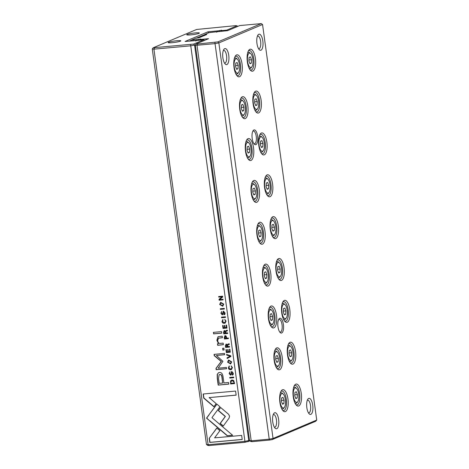 <?xml version="1.0" encoding="UTF-8"?>
<svg xmlns="http://www.w3.org/2000/svg" width="469" height="469" viewBox="0 0 469 469"><rect width="100%" height="100%" fill="white"/><g stroke="black" fill="none" stroke-linecap="round" stroke-linejoin="round"><path stroke-width="0.7" d="M269.347 440.092L215.037 43.623L197.021 45.253L251.202 440.801L269.224 439.172L273.046 438.468L316.727 420.054L262.546 24.505L218.865 42.919L273.046 438.468L272.372 439.535L269.347 440.092L252.14 441.651L250.827 441.487L249.543 440.596L195.362 45.047L197.021 45.253L197.672 44.01L217.903 41.893L261.262 23.614L239.718 25.566L227.524 30.702L216.467 31.798L216.514 32.15M267.09 174.89A11.051 4.192 -95.2 0 1 272.858 187.061A11.051 4.192 -95.2 0 1 267.776 195.972A11.051 4.192 -95.2 0 1 264.405 186.152A11.051 4.192 -95.2 0 1 265.958 175.893A11.051 4.192 -95.2 0 1 267.09 174.89M249.889 49.321A11.051 4.192 -95.2 0 1 255.658 61.486A11.051 4.192 -95.2 0 1 250.575 70.397A11.051 4.192 -95.2 0 1 247.204 60.583A11.051 4.192 -95.2 0 1 248.758 50.318A11.051 4.192 -95.2 0 1 249.889 49.321M284.29 300.465A11.051 4.192 -95.2 0 1 290.059 312.63A11.051 4.192 -95.2 0 1 284.976 321.541A11.051 4.192 -95.2 0 1 281.605 311.727A11.051 4.192 -95.2 0 1 283.159 301.461A11.051 4.192 -95.2 0 1 284.29 300.465M265.237 264.223A11.051 4.192 -95.2 0 1 271.006 276.388A11.051 4.192 -95.2 0 1 265.923 285.299A11.051 4.192 -95.2 0 1 262.552 275.485A11.051 4.192 -95.2 0 1 264.106 265.219A11.051 4.192 -95.2 0 1 265.237 264.223M248.037 138.654A11.051 4.192 -95.2 0 1 253.805 150.819A11.051 4.192 -95.2 0 1 248.722 159.73A11.051 4.192 -95.2 0 1 245.346 149.91A11.051 4.192 -95.2 0 1 246.905 139.651A11.051 4.192 -95.2 0 1 248.037 138.654M276.704 347.939A11.051 4.192 -95.2 0 1 282.473 360.104A11.051 4.192 -95.2 0 1 277.39 369.015A11.051 4.192 -95.2 0 1 274.019 359.195A11.051 4.192 -95.2 0 1 275.573 348.936A11.051 4.192 -95.2 0 1 276.704 347.939M278.557 258.607A11.051 4.192 -95.2 0 1 284.325 270.771A11.051 4.192 -95.2 0 1 279.243 279.682A11.051 4.192 -95.2 0 1 275.872 269.868A11.051 4.192 -95.2 0 1 277.425 259.603A11.051 4.192 -95.2 0 1 278.557 258.607M236.569 54.937A11.051 4.192 -95.2 0 1 242.338 67.102A11.051 4.192 -95.2 0 1 237.255 76.013A11.051 4.192 -95.2 0 1 233.879 66.199A11.051 4.192 -95.2 0 1 235.438 55.934A11.051 4.192 -95.2 0 1 236.569 54.937M242.303 96.796A11.051 4.192 -95.2 0 1 248.072 108.96A11.051 4.192 -95.2 0 1 242.989 117.871A11.051 4.192 -95.2 0 1 239.612 108.058A11.051 4.192 -95.2 0 1 241.172 97.792A11.051 4.192 -95.2 0 1 242.303 96.796M270.971 306.081A11.051 4.192 -95.2 0 1 276.739 318.246A11.051 4.192 -95.2 0 1 271.657 327.157A11.051 4.192 -95.2 0 1 268.286 317.343A11.051 4.192 -95.2 0 1 269.839 307.078A11.051 4.192 -95.2 0 1 270.971 306.081M295.757 384.175A11.051 4.192 -95.2 0 1 301.526 396.346A11.051 4.192 -95.2 0 1 296.443 405.257A11.051 4.192 -95.2 0 1 293.072 395.437A11.051 4.192 -95.2 0 1 294.626 385.178A11.051 4.192 -95.2 0 1 295.757 384.175M259.504 222.365A11.051 4.192 -95.2 0 1 265.272 234.529A11.051 4.192 -95.2 0 1 260.189 243.44A11.051 4.192 -95.2 0 1 256.813 233.626A11.051 4.192 -95.2 0 1 258.372 223.361A11.051 4.192 -95.2 0 1 259.504 222.365M261.356 133.038A11.051 4.192 -95.2 0 1 267.125 145.202A11.051 4.192 -95.2 0 1 262.042 154.113A11.051 4.192 -95.2 0 1 258.671 144.294A11.051 4.192 -95.2 0 1 260.225 134.034A11.051 4.192 -95.2 0 1 261.356 133.038M272.823 216.748A11.051 4.192 -95.2 0 1 278.592 228.913A11.051 4.192 -95.2 0 1 273.509 237.83A11.051 4.192 -95.2 0 1 270.138 228.01A11.051 4.192 -95.2 0 1 271.692 217.751A11.051 4.192 -95.2 0 1 272.823 216.748M253.77 180.506A11.051 4.192 -95.2 0 1 259.539 192.677A11.051 4.192 -95.2 0 1 254.456 201.588A11.051 4.192 -95.2 0 1 251.079 191.768A11.051 4.192 -95.2 0 1 252.639 181.509A11.051 4.192 -95.2 0 1 253.77 180.506M255.623 91.179A11.051 4.192 -95.2 0 1 261.391 103.344A11.051 4.192 -95.2 0 1 256.309 112.255A11.051 4.192 -95.2 0 1 252.938 102.441A11.051 4.192 -95.2 0 1 254.491 92.176A11.051 4.192 -95.2 0 1 255.623 91.179M282.438 389.792A11.051 4.192 -95.2 0 1 288.206 401.962A11.051 4.192 -95.2 0 1 283.124 410.873A11.051 4.192 -95.2 0 1 279.753 401.054A11.051 4.192 -95.2 0 1 281.306 390.794A11.051 4.192 -95.2 0 1 282.438 389.792M290.024 342.323A11.051 4.192 -95.2 0 1 295.792 354.488A11.051 4.192 -95.2 0 1 290.71 363.399A11.051 4.192 -95.2 0 1 287.339 353.579A11.051 4.192 -95.2 0 1 288.892 343.32A11.051 4.192 -95.2 0 1 290.024 342.323M253.893 129.983A7.44 2.826 -95.2 0 1 257.774 138.173A7.44 2.826 -95.2 0 1 254.356 144.171A7.44 2.826 -95.2 0 1 252.082 137.564A7.44 2.826 -95.2 0 1 253.131 130.658A7.44 2.826 -95.2 0 1 253.893 129.983M279.694 318.34A7.44 2.826 -95.2 0 1 283.575 326.53A7.44 2.826 -95.2 0 1 280.157 332.527A7.44 2.826 -95.2 0 1 277.888 325.92A7.44 2.826 -95.2 0 1 278.932 319.014A7.44 2.826 -95.2 0 1 279.694 318.34M258.8 34.272A8.079 3.066 -95.2 0 1 263.021 43.166A8.079 3.066 -95.2 0 1 259.304 49.679A8.079 3.066 -95.2 0 1 256.842 42.503A8.079 3.066 -95.2 0 1 257.979 35.005A8.079 3.066 -95.2 0 1 258.8 34.272M308.684 398.427A8.079 3.066 -95.2 0 1 312.905 407.321A8.079 3.066 -95.2 0 1 309.188 413.834A8.079 3.066 -95.2 0 1 306.72 406.658A8.079 3.066 -95.2 0 1 307.857 399.16A8.079 3.066 -95.2 0 1 308.684 398.427M224.727 48.641A8.079 3.066 -95.2 0 1 228.942 57.529A8.079 3.066 -95.2 0 1 225.231 64.042A8.079 3.066 -95.2 0 1 222.763 56.866A8.079 3.066 -95.2 0 1 223.901 49.368A8.079 3.066 -95.2 0 1 224.727 48.641M274.611 412.796A8.079 3.066 -95.2 0 1 278.826 421.684A8.079 3.066 -95.2 0 1 275.11 428.197A8.079 3.066 -95.2 0 1 272.647 421.021A8.079 3.066 -95.2 0 1 273.785 413.523A8.079 3.066 -95.2 0 1 274.611 412.796M216.467 31.798L209.039 32.66L205.053 34.343A3.189 0.352 172.2 0 1 206.747 34.466A3.189 0.352 172.2 0 1 206.542 34.589L199.571 37.532A3.189 0.352 172.2 0 1 195.766 38.259L191.78 39.935L198.065 39.554L198.17 40.316M204.226 35.568L205.053 34.343M197.05 39.742L195.942 40.92M198.065 39.554L200.779 39.038L200.023 39.378L200.122 40.105M200.861 40.041L200.462 39.437L208.553 38.704L196.359 43.846L197.672 44.01M200.023 39.378L200.462 39.437M204.965 40.217L204.449 40.264M316.727 420.054L315.731 421.256L272.372 439.535M249.543 440.596L251.202 440.801L252.14 441.651M217.903 41.893L218.865 42.919L215.037 43.623L214.878 42.45M204.713 35.562L204.408 35.028M192.741 40.774L193.093 40.105M190.953 40.938L191.78 39.935M196.359 43.846L195.362 45.047M261.262 23.614L262.546 24.505M274.365 427.206A6.378 2.421 84.8 0 0 274.705 427.241A6.378 2.421 84.8 0 0 276.54 420.67A6.378 2.421 84.8 0 0 273.556 414.537A6.378 2.421 84.8 0 0 273.275 414.614A6.378 2.421 84.8 0 0 273.228 414.631M224.481 63.051A6.378 2.421 84.8 0 0 224.827 63.086A6.378 2.421 84.8 0 0 226.662 56.515A6.378 2.421 84.8 0 0 223.678 50.382A6.378 2.421 84.8 0 0 223.391 50.453A6.378 2.421 84.8 0 0 223.344 50.476M308.444 412.843A6.378 2.421 84.8 0 0 308.784 412.872A6.378 2.421 84.8 0 0 310.619 406.306A6.378 2.421 84.8 0 0 307.635 400.174A6.378 2.421 84.8 0 0 307.347 400.245A6.378 2.421 84.8 0 0 307.301 400.268M258.56 48.688A6.378 2.421 84.8 0 0 258.9 48.717A6.378 2.421 84.8 0 0 260.735 42.151A6.378 2.421 84.8 0 0 257.751 36.019A6.378 2.421 84.8 0 0 257.463 36.09A6.378 2.421 84.8 0 0 257.422 36.107M295.892 404.612A9.779 3.711 84.8 0 0 296.953 404.905A9.779 3.711 84.8 0 0 299.767 394.834A9.779 3.711 84.8 0 0 295.189 385.43A9.779 3.711 84.8 0 0 294.755 385.541A9.779 3.711 84.8 0 0 294.198 385.905M297.047 402.285A7.228 2.744 84.8 0 0 297.786 401.628A7.228 2.744 84.8 0 0 298.806 394.921A7.228 2.744 84.8 0 0 296.601 388.502A7.228 2.744 84.8 0 0 293.277 394.329A7.228 2.744 84.8 0 0 297.047 402.285M295.833 398.591L297.176 398.023L297.416 394.599L296.314 391.744L294.972 392.313L294.731 395.73L295.833 398.591M297.786 401.628L297.205 402.461A8.079 3.066 -95.2 0 1 296.379 403.193A8.079 3.066 -95.2 0 1 296.015 403.281A8.079 3.066 -95.2 0 1 294.872 402.848M293.512 387.828A8.079 3.066 -95.2 0 1 294.561 387.195A8.079 3.066 -95.2 0 1 295.875 387.787L296.601 388.502M295.669 398.158L297.176 398.023M294.796 394.839L297.416 394.599M282.573 410.228A9.779 3.711 84.8 0 0 283.634 410.522A9.779 3.711 84.8 0 0 286.448 400.45A9.779 3.711 84.8 0 0 281.869 391.046A9.779 3.711 84.8 0 0 281.435 391.158A9.779 3.711 84.8 0 0 280.878 391.521M290.159 362.76A9.779 3.711 84.8 0 0 291.22 363.047A9.779 3.711 84.8 0 0 294.034 352.975A9.779 3.711 84.8 0 0 289.455 343.572A9.779 3.711 84.8 0 0 289.021 343.683A9.779 3.711 84.8 0 0 288.464 344.047M276.839 368.37A9.779 3.711 84.8 0 0 277.9 368.663A9.779 3.711 84.8 0 0 280.714 358.592A9.779 3.711 84.8 0 0 276.135 349.188A9.779 3.711 84.8 0 0 275.702 349.299A9.779 3.711 84.8 0 0 275.145 349.663M284.425 320.902A9.779 3.711 84.8 0 0 285.486 321.189A9.779 3.711 84.8 0 0 288.3 311.117A9.779 3.711 84.8 0 0 283.722 301.714A9.779 3.711 84.8 0 0 283.288 301.825A9.779 3.711 84.8 0 0 282.731 302.194M271.105 326.518A9.779 3.711 84.8 0 0 272.167 326.805A9.779 3.711 84.8 0 0 274.981 316.733A9.779 3.711 84.8 0 0 270.402 307.33A9.779 3.711 84.8 0 0 269.968 307.441A9.779 3.711 84.8 0 0 269.411 307.805M278.692 279.043A9.779 3.711 84.8 0 0 279.753 279.336A9.779 3.711 84.8 0 0 282.567 269.265A9.779 3.711 84.8 0 0 277.988 259.861A9.779 3.711 84.8 0 0 277.554 259.967A9.779 3.711 84.8 0 0 276.997 260.336M265.372 284.66A9.779 3.711 84.8 0 0 266.433 284.947A9.779 3.711 84.8 0 0 269.247 274.875A9.779 3.711 84.8 0 0 264.668 265.472A9.779 3.711 84.8 0 0 264.235 265.583A9.779 3.711 84.8 0 0 263.678 265.952M272.958 237.185A9.779 3.711 84.8 0 0 274.019 237.478A9.779 3.711 84.8 0 0 276.833 227.406A9.779 3.711 84.8 0 0 272.255 218.003A9.779 3.711 84.8 0 0 271.821 218.114A9.779 3.711 84.8 0 0 271.264 218.478M259.638 242.801A9.779 3.711 84.8 0 0 260.7 243.094A9.779 3.711 84.8 0 0 263.514 233.023A9.779 3.711 84.8 0 0 258.935 223.619A9.779 3.711 84.8 0 0 258.501 223.725A9.779 3.711 84.8 0 0 257.944 224.094M267.224 195.327A9.779 3.711 84.8 0 0 268.286 195.62A9.779 3.711 84.8 0 0 271.1 185.548A9.779 3.711 84.8 0 0 266.521 176.145A9.779 3.711 84.8 0 0 266.087 176.256A9.779 3.711 84.8 0 0 265.53 176.62M253.905 200.943A9.779 3.711 84.8 0 0 254.966 201.236A9.779 3.711 84.8 0 0 257.78 191.164A9.779 3.711 84.8 0 0 253.201 181.761A9.779 3.711 84.8 0 0 252.768 181.872A9.779 3.711 84.8 0 0 252.211 182.236M261.491 153.474A9.779 3.711 84.8 0 0 262.552 153.762A9.779 3.711 84.8 0 0 265.366 143.69A9.779 3.711 84.8 0 0 260.787 134.286A9.779 3.711 84.8 0 0 260.354 134.398A9.779 3.711 84.8 0 0 259.797 134.761M248.171 159.091A9.779 3.711 84.8 0 0 249.232 159.378A9.779 3.711 84.8 0 0 252.046 149.306A9.779 3.711 84.8 0 0 247.468 139.903A9.779 3.711 84.8 0 0 247.034 140.014A9.779 3.711 84.8 0 0 246.477 140.378M255.757 111.616A9.779 3.711 84.8 0 0 256.819 111.903A9.779 3.711 84.8 0 0 259.633 101.832A9.779 3.711 84.8 0 0 255.054 92.428A9.779 3.711 84.8 0 0 254.62 92.54A9.779 3.711 84.8 0 0 254.063 92.909M242.438 117.232A9.779 3.711 84.8 0 0 243.499 117.52A9.779 3.711 84.8 0 0 246.313 107.448A9.779 3.711 84.8 0 0 241.734 98.044A9.779 3.711 84.8 0 0 241.295 98.156A9.779 3.711 84.8 0 0 240.744 98.519M250.024 69.758A9.779 3.711 84.8 0 0 251.085 70.051A9.779 3.711 84.8 0 0 253.899 59.979A9.779 3.711 84.8 0 0 249.32 50.576A9.779 3.711 84.8 0 0 248.887 50.681A9.779 3.711 84.8 0 0 248.33 51.051M236.704 75.374A9.779 3.711 84.8 0 0 237.765 75.661A9.779 3.711 84.8 0 0 240.579 65.59A9.779 3.711 84.8 0 0 236.001 56.186A9.779 3.711 84.8 0 0 235.561 56.298A9.779 3.711 84.8 0 0 235.01 56.667M283.727 407.901A7.228 2.744 84.8 0 0 284.466 407.244A7.228 2.744 84.8 0 0 285.486 400.538A7.228 2.744 84.8 0 0 283.276 394.118A7.228 2.744 84.8 0 0 279.952 399.946A7.228 2.744 84.8 0 0 283.727 407.901M282.514 404.208L283.851 403.639L284.091 400.215L282.995 397.36L281.652 397.929L281.412 401.347L282.514 404.208M284.466 407.244L283.886 408.077A8.079 3.066 -95.2 0 1 283.059 408.804A8.079 3.066 -95.2 0 1 282.696 408.898A8.079 3.066 -95.2 0 1 281.552 408.458M280.192 393.444A8.079 3.066 -95.2 0 1 281.242 392.811A8.079 3.066 -95.2 0 1 282.555 393.403L283.276 394.118M291.313 360.426A7.228 2.744 84.8 0 0 292.052 359.776A7.228 2.744 84.8 0 0 293.072 353.063A7.228 2.744 84.8 0 0 290.868 346.644A7.228 2.744 84.8 0 0 287.538 352.471A7.228 2.744 84.8 0 0 291.313 360.426M290.1 356.733L291.442 356.164L291.683 352.747L290.581 349.886L289.238 350.454L288.998 353.878L290.1 356.733M292.052 359.776L291.472 360.602A8.079 3.066 -95.2 0 1 290.645 361.335A8.079 3.066 -95.2 0 1 290.282 361.423A8.079 3.066 -95.2 0 1 289.139 360.989M287.778 345.975A8.079 3.066 -95.2 0 1 288.828 345.336A8.079 3.066 -95.2 0 1 290.141 345.929L290.868 346.644M277.994 366.043A7.228 2.744 84.8 0 0 278.733 365.386A7.228 2.744 84.8 0 0 279.747 358.679A7.228 2.744 84.8 0 0 277.542 352.26A7.228 2.744 84.8 0 0 274.218 358.087A7.228 2.744 84.8 0 0 277.994 366.043M276.78 362.349L278.117 361.781L278.357 358.363L277.261 355.502L275.919 356.071L275.678 359.489L276.78 362.349M278.733 365.386L278.152 366.219A8.079 3.066 -95.2 0 1 277.326 366.951A8.079 3.066 -95.2 0 1 276.962 367.039A8.079 3.066 -95.2 0 1 275.819 366.606M274.459 351.586A8.079 3.066 -95.2 0 1 275.508 350.953A8.079 3.066 -95.2 0 1 276.821 351.545L277.542 352.26M285.58 318.568A7.228 2.744 84.8 0 0 286.319 317.918A7.228 2.744 84.8 0 0 287.339 311.205A7.228 2.744 84.8 0 0 285.129 304.786A7.228 2.744 84.8 0 0 281.805 310.613A7.228 2.744 84.8 0 0 285.58 318.568M284.366 314.875L285.703 314.312L285.949 310.888L284.847 308.033L283.505 308.596L283.264 312.02L284.366 314.875M286.319 317.918L285.738 318.75A8.079 3.066 -95.2 0 1 284.912 319.477A8.079 3.066 -95.2 0 1 284.548 319.571A8.079 3.066 -95.2 0 1 283.405 319.131M282.045 304.117A8.079 3.066 -95.2 0 1 283.094 303.478A8.079 3.066 -95.2 0 1 284.407 304.076L285.129 304.786M272.26 324.185A7.228 2.744 84.8 0 0 272.999 323.534A7.228 2.744 84.8 0 0 274.013 316.821A7.228 2.744 84.8 0 0 271.809 310.402A7.228 2.744 84.8 0 0 268.485 316.229A7.228 2.744 84.8 0 0 272.26 324.185M271.047 320.491L272.383 319.922L272.624 316.505L271.528 313.644L270.185 314.212L269.945 317.636L271.047 320.491M272.999 323.534L272.419 324.36A8.079 3.066 -95.2 0 1 271.592 325.093A8.079 3.066 -95.2 0 1 271.229 325.181A8.079 3.066 -95.2 0 1 270.085 324.747M268.725 309.733A8.079 3.066 -95.2 0 1 269.775 309.094A8.079 3.066 -95.2 0 1 271.088 309.692L271.809 310.402M279.846 276.71A7.228 2.744 84.8 0 0 280.585 276.059A7.228 2.744 84.8 0 0 281.605 269.347A7.228 2.744 84.8 0 0 279.395 262.933A7.228 2.744 84.8 0 0 276.071 268.755A7.228 2.744 84.8 0 0 279.846 276.71M278.633 273.017L279.97 272.454L280.216 269.03L279.114 266.175L277.771 266.738L277.531 270.162L278.633 273.017M280.585 276.059L280.005 276.892A8.079 3.066 -95.2 0 1 279.178 277.619A8.079 3.066 -95.2 0 1 278.815 277.712A8.079 3.066 -95.2 0 1 277.671 277.273M276.311 262.259A8.079 3.066 -95.2 0 1 277.361 261.62A8.079 3.066 -95.2 0 1 278.674 262.218L279.395 262.933M266.527 282.326A7.228 2.744 84.8 0 0 267.266 281.676A7.228 2.744 84.8 0 0 268.28 274.963A7.228 2.744 84.8 0 0 266.075 268.544A7.228 2.744 84.8 0 0 262.751 274.371A7.228 2.744 84.8 0 0 266.527 282.326M265.313 278.633L266.65 278.07L266.89 274.646L265.794 271.791L264.452 272.354L264.211 275.778L265.313 278.633M267.266 281.676L266.685 282.508A8.079 3.066 -95.2 0 1 265.859 283.235A8.079 3.066 -95.2 0 1 265.495 283.329A8.079 3.066 -95.2 0 1 264.352 282.889M262.992 267.875A8.079 3.066 -95.2 0 1 264.041 267.236A8.079 3.066 -95.2 0 1 265.354 267.834L266.075 268.544M274.113 234.858A7.228 2.744 84.8 0 0 274.852 234.201A7.228 2.744 84.8 0 0 275.872 227.494A7.228 2.744 84.8 0 0 273.662 221.075A7.228 2.744 84.8 0 0 270.337 226.902A7.228 2.744 84.8 0 0 274.113 234.858M272.899 231.158L274.236 230.596L274.476 227.172L273.38 224.317L272.038 224.88L271.797 228.303L272.899 231.158M274.852 234.201L274.271 235.033A8.079 3.066 -95.2 0 1 273.445 235.76A8.079 3.066 -95.2 0 1 273.081 235.854A8.079 3.066 -95.2 0 1 271.938 235.415M270.578 220.401A8.079 3.066 -95.2 0 1 271.627 219.768A8.079 3.066 -95.2 0 1 272.94 220.36L273.662 221.075M260.793 240.468A7.228 2.744 84.8 0 0 261.532 239.817A7.228 2.744 84.8 0 0 262.546 233.105A7.228 2.744 84.8 0 0 260.342 226.691A7.228 2.744 84.8 0 0 257.018 232.518A7.228 2.744 84.8 0 0 260.793 240.468M259.574 236.775L260.916 236.212L261.157 232.788L260.061 229.933L258.718 230.496L258.478 233.92L259.574 236.775M261.532 239.817L260.952 240.65A8.079 3.066 -95.2 0 1 260.125 241.377A8.079 3.066 -95.2 0 1 259.762 241.471A8.079 3.066 -95.2 0 1 258.618 241.031M257.258 226.017A8.079 3.066 -95.2 0 1 258.308 225.384A8.079 3.066 -95.2 0 1 259.621 225.976L260.342 226.691M268.379 192.999A7.228 2.744 84.8 0 0 269.118 192.343A7.228 2.744 84.8 0 0 270.138 185.636A7.228 2.744 84.8 0 0 267.928 179.217A7.228 2.744 84.8 0 0 264.604 185.044A7.228 2.744 84.8 0 0 268.379 192.999M267.166 189.306L268.502 188.737L268.743 185.314L267.647 182.459L266.304 183.027L266.064 186.445L267.166 189.306M269.118 192.343L268.538 193.175A8.079 3.066 -95.2 0 1 267.711 193.908A8.079 3.066 -95.2 0 1 267.348 193.996A8.079 3.066 -95.2 0 1 266.204 193.562M264.844 178.542A8.079 3.066 -95.2 0 1 265.894 177.909A8.079 3.066 -95.2 0 1 267.207 178.501L267.928 179.217M255.06 198.616A7.228 2.744 84.8 0 0 255.798 197.959A7.228 2.744 84.8 0 0 256.813 191.252A7.228 2.744 84.8 0 0 254.608 184.833A7.228 2.744 84.8 0 0 251.284 190.66A7.228 2.744 84.8 0 0 255.06 198.616M253.84 194.922L255.183 194.354L255.423 190.93L254.327 188.075L252.984 188.644L252.744 192.061L253.84 194.922M255.798 197.959L255.218 198.792A8.079 3.066 -95.2 0 1 254.391 199.518A8.079 3.066 -95.2 0 1 254.028 199.612A8.079 3.066 -95.2 0 1 252.885 199.173M251.525 184.159A8.079 3.066 -95.2 0 1 252.574 183.526A8.079 3.066 -95.2 0 1 253.887 184.118L254.608 184.833M262.646 151.141A7.228 2.744 84.8 0 0 263.385 150.49A7.228 2.744 84.8 0 0 264.399 143.778A7.228 2.744 84.8 0 0 262.194 137.358A7.228 2.744 84.8 0 0 258.87 143.186A7.228 2.744 84.8 0 0 262.646 151.141M261.432 147.448L262.769 146.879L263.009 143.461L261.913 140.6L260.571 141.169L260.33 144.593L261.432 147.448M263.385 150.49L262.804 151.317A8.079 3.066 -95.2 0 1 261.978 152.05A8.079 3.066 -95.2 0 1 261.614 152.138A8.079 3.066 -95.2 0 1 260.471 151.704M259.111 136.69A8.079 3.066 -95.2 0 1 260.16 136.051A8.079 3.066 -95.2 0 1 261.473 136.643L262.194 137.358M249.326 156.757A7.228 2.744 84.8 0 0 250.065 156.101A7.228 2.744 84.8 0 0 251.079 149.394A7.228 2.744 84.8 0 0 248.875 142.975A7.228 2.744 84.8 0 0 245.551 148.802A7.228 2.744 84.8 0 0 249.326 156.757M248.107 153.064L249.449 152.495L249.69 149.078L248.593 146.217L247.251 146.785L247.011 150.203L248.107 153.064M250.065 156.101L249.485 156.933A8.079 3.066 -95.2 0 1 248.658 157.666A8.079 3.066 -95.2 0 1 248.294 157.754A8.079 3.066 -95.2 0 1 247.151 157.32M245.791 142.3A8.079 3.066 -95.2 0 1 246.841 141.667A8.079 3.066 -95.2 0 1 248.154 142.259L248.875 142.975M256.912 109.283A7.228 2.744 84.8 0 0 257.651 108.632A7.228 2.744 84.8 0 0 258.665 101.92A7.228 2.744 84.8 0 0 256.461 95.5A7.228 2.744 84.8 0 0 253.137 101.327A7.228 2.744 84.8 0 0 256.912 109.283M255.699 105.589L257.035 105.027L257.276 101.603L256.18 98.748L254.837 99.311L254.597 102.734L255.699 105.589M257.651 108.632L257.071 109.465A8.079 3.066 -95.2 0 1 256.244 110.192A8.079 3.066 -95.2 0 1 255.881 110.285A8.079 3.066 -95.2 0 1 254.737 109.846M253.377 94.832A8.079 3.066 -95.2 0 1 254.427 94.193A8.079 3.066 -95.2 0 1 255.74 94.791L256.461 95.5M243.593 114.899A7.228 2.744 84.8 0 0 244.331 114.248A7.228 2.744 84.8 0 0 245.346 107.536A7.228 2.744 84.8 0 0 243.141 101.116A7.228 2.744 84.8 0 0 239.817 106.944A7.228 2.744 84.8 0 0 243.593 114.899M242.373 111.206L243.716 110.637L243.956 107.219L242.854 104.364L241.517 104.927L241.277 108.351L242.373 111.206M244.331 114.248L243.751 115.075A8.079 3.066 -95.2 0 1 242.924 115.808A8.079 3.066 -95.2 0 1 242.561 115.896A8.079 3.066 -95.2 0 1 241.418 115.462M240.058 100.448A8.079 3.066 -95.2 0 1 241.107 99.809A8.079 3.066 -95.2 0 1 242.42 100.407L243.141 101.116M251.179 67.425A7.228 2.744 84.8 0 0 251.917 66.774A7.228 2.744 84.8 0 0 252.932 60.061A7.228 2.744 84.8 0 0 250.727 53.648A7.228 2.744 84.8 0 0 247.403 59.469A7.228 2.744 84.8 0 0 251.179 67.425M249.959 63.731L251.302 63.168L251.542 59.745L250.446 56.89L249.103 57.453L248.863 60.876L249.959 63.731M251.917 66.774L251.337 67.606A8.079 3.066 -95.2 0 1 250.51 68.333A8.079 3.066 -95.2 0 1 250.147 68.427A8.079 3.066 -95.2 0 1 249.004 67.987M247.644 52.974A8.079 3.066 -95.2 0 1 248.693 52.335A8.079 3.066 -95.2 0 1 250.006 52.933L250.727 53.648M237.859 73.041A7.228 2.744 84.8 0 0 238.598 72.39A7.228 2.744 84.8 0 0 239.612 65.678A7.228 2.744 84.8 0 0 237.408 59.258A7.228 2.744 84.8 0 0 234.084 65.085A7.228 2.744 84.8 0 0 237.859 73.041M236.64 69.348L237.982 68.785L238.223 65.361L237.121 62.506L235.784 63.069L235.544 66.492L236.64 69.348M238.598 72.39L238.018 73.223A8.079 3.066 -95.2 0 1 237.191 73.95A8.079 3.066 -95.2 0 1 236.827 74.043A8.079 3.066 -95.2 0 1 235.684 73.604M234.324 58.59A8.079 3.066 -95.2 0 1 235.374 57.951A8.079 3.066 -95.2 0 1 236.687 58.549L237.408 59.258M282.344 403.774L283.851 403.639M281.476 400.456L284.091 400.215M289.936 356.305L291.442 356.164M289.062 352.981L291.683 352.747M276.61 361.921L278.117 361.781M275.743 358.597L278.357 358.363M284.196 314.447L285.703 314.312M283.329 311.123L285.949 310.888M270.877 320.063L272.383 319.922M270.009 316.739L272.624 316.505M278.463 272.589L279.97 272.454M277.595 269.27L280.216 269.03M265.143 278.205L266.65 278.07M264.27 274.881L266.89 274.646M272.729 230.73L274.236 230.596M271.862 227.412L274.476 227.172M259.41 236.347L260.916 236.212M258.536 233.029L261.157 232.788M266.996 188.872L268.502 188.737M266.128 185.554L268.743 185.314M253.676 194.488L255.183 194.354M252.803 191.17L255.423 190.93M261.262 147.02L262.769 146.879M260.395 143.696L263.009 143.461M247.943 152.636L249.449 152.495M247.069 149.312L249.69 149.078M255.529 105.162L257.035 105.027M254.655 101.837L257.276 101.603M242.209 110.778L243.716 110.637M241.336 107.454L243.956 107.219M249.795 63.303L251.302 63.168M248.922 59.985L251.542 59.745M236.476 68.92L237.982 68.785M235.602 65.596L238.223 65.361M278.58 319.641A6.378 2.421 -95.2 0 1 278.856 319.477A6.378 2.421 -95.2 0 1 279.143 319.401A6.378 2.421 -95.2 0 1 282.127 325.533A6.378 2.421 -95.2 0 1 280.292 332.105A6.378 2.421 -95.2 0 1 279.694 331.97M252.779 131.285A6.378 2.421 -95.2 0 1 253.055 131.121A6.378 2.421 -95.2 0 1 253.342 131.044A6.378 2.421 -95.2 0 1 256.326 137.177A6.378 2.421 -95.2 0 1 254.491 143.749A6.378 2.421 -95.2 0 1 253.893 143.614M230.56 380.951L230.625 383.959L234.582 383.601L233.673 380.429L232.143 379.984L230.56 380.951L231.522 380.119M225.12 335.722L224.241 337.352L224.469 338.987L228.421 338.63L228.339 338.002L226.603 338.161L226.504 337.457C226.363 336.232 225.9 335.652 225.12 335.722L224.762 335.804M224.358 330.551L223.537 332.199L223.766 333.852L227.717 333.494L227.635 332.867L225.847 333.031L226.011 331.255L227.359 330.85L227.266 330.182L225.911 330.598L225.407 331.325L224.041 330.622M229.23 366.101L228.356 367.843C228.567 369.15 229.341 369.76 230.695 369.666L231.51 369.478L232.448 367.532L231.082 365.92L231.991 367.573L231.287 368.839L230.584 368.997L228.784 367.866L229.323 366.764L228.954 366.172M229.095 418.078L229.552 416.12L228.567 414.262L220.582 407.455L218.278 410.592L225.214 416.495L220.102 423.484L223.203 426.128L229.095 418.078M230.871 356.493L230.777 355.801L226.58 354.412L226.674 355.086L230.203 356.176L227.043 357.783L227.137 358.486L230.871 356.493M226.328 352.565L230.285 352.207L229.874 349.247L229.405 349.288L229.728 351.627L228.38 351.744L228.081 349.557L227.612 349.598L227.911 351.791L226.709 351.897L226.392 349.61L225.929 349.657L226.328 352.565L226.128 349.634M226.216 344.123L225.396 345.77L225.624 347.423L229.581 347.066L229.493 346.439L227.705 346.603L227.87 344.826L229.218 344.422L229.124 343.754L227.77 344.17L227.266 344.897L225.9 344.193M224.504 314.629L224.035 314.763C224.827 314.699 225.138 314.072 224.962 312.887L223.52 311.223L222.107 314.212L221.315 313.222L221.696 311.551L220.876 313.204L222.23 314.875L222.957 314.294L223.654 311.873L224.499 312.946L223.889 314.101L223.983 314.769L224.411 314.676M224.217 313.99L223.889 314.101M223.52 311.223L223.209 311.299M217.686 345.319L223.385 344.674L223.168 343.126L220.02 343.414C218.777 343.425 217.997 342.476 217.68 340.57L218.531 338.172L222.429 337.721L222.224 336.203L218.056 336.695L216.871 340.271L218.454 343.619L217.481 343.8L217.686 345.319L217.68 343.765M219.943 406.775L216.877 404.09L206.518 418.143L227.231 435.783L232.636 435.291L211.929 417.656L219.943 406.775M209.614 420.793L206.712 418.067L209.01 414.936M208.828 415.012L216.954 404.161M213.612 333.881L221.802 333.137L221.597 331.624L213.401 332.363L213.612 333.881L213.606 332.345M232.765 374.936L232.296 375.071C233.087 375.007 233.398 374.379 233.228 373.195L231.78 371.53L230.367 374.52L229.576 373.529L229.957 371.853L229.136 373.512L230.496 375.182L231.217 374.602L231.915 372.181L232.759 373.254L232.149 374.403L232.243 375.077L232.671 374.983M232.477 374.297L232.149 374.403M231.78 371.53L231.469 371.606M223.76 304.111L220.665 302.335L219.68 304.481L222.757 306.257L223.76 304.111M250.012 440.919L245.058 442.29L190.754 45.821L153.932 49.157L208.113 444.706L244.935 441.37L249.514 440.35M222.881 319.711L222.001 321.453C222.212 322.76 222.992 323.37 224.34 323.282L225.155 323.088L226.093 321.142L224.727 319.536L225.642 321.183L224.932 322.449L224.235 322.613L222.429 321.476L222.968 320.38L222.599 319.788M223.021 328.423L226.978 328.066L226.568 325.105L226.099 325.146L226.416 327.485L225.073 327.608L224.774 325.416L224.305 325.463L224.604 327.649L223.402 327.755L223.086 325.474L222.623 325.515L223.021 328.423L222.822 325.498M209.221 438.316L209.784 442.431L242.215 439.5L241.658 435.414L214.603 437.864L219.879 430.7L216.778 428.056L209.221 438.316L216.86 428.127M231.668 361.822L228.567 360.045L227.582 362.191L230.66 363.967L231.668 361.822M222.863 350.067L224.106 349.95L223.865 348.186L222.623 348.297L222.863 350.067L222.828 348.279M219.158 300.213L223.109 299.855L223.033 299.275L219.674 299.58L222.711 296.941L222.605 296.173L218.654 296.531L218.73 297.1L221.954 296.807L219.035 299.322L219.158 300.213L219.228 299.24L222.148 296.725L218.923 297.018L218.853 296.514M233.779 377.715L233.691 377.088L229.734 377.451L229.822 378.073L233.779 377.715M224.364 309.007L224.282 308.385L220.324 308.743L220.412 309.37L224.364 309.007M222.916 361.318L216.414 355.467L224.669 354.716L224.493 353.427L214.063 354.371L214.239 355.66L221.169 361.47L215.98 368.382L216.162 369.683L226.591 368.74L226.41 367.45L218.144 368.194L222.916 361.318M217.206 374.356L217.282 378.53L218.185 385.096L228.79 384.134L228.567 382.516L223.895 382.939L223.209 377.932C222.857 374.022 221.573 372.204 219.363 372.48L218.601 372.667L217.206 374.356L218.701 372.626M225.519 317.407L225.431 316.786L221.474 317.144L221.561 317.765L225.519 317.407M203.153 394.001L203.71 398.087L213.864 406.746L216.168 403.61L209.121 397.601L236.142 395.156L235.585 391.07L203.153 394.001M245.058 442.29L209.051 445.55L207.738 445.386L206.454 444.495L152.273 48.946L153.269 47.744L193.615 44.092L203.874 39.765L195.555 40.615L195.602 40.961M195.69 44.649L194.576 45.118L248.763 440.667L248.089 441.734M195.555 40.615L185.067 41.471L207.914 31.839L218.976 30.743L219.082 31.505M204.847 34.565L196.2 38.206M191.61 40.146L189.394 41.079M217.962 30.931L216.854 32.103M218.976 30.743L221.69 30.221L220.934 30.567L221.034 31.294M221.773 31.224L221.374 30.62L226.72 30.139L236.974 25.813L235.661 25.648L196.628 29.465L153.269 47.744M220.934 30.567L221.374 30.62M180.342 41.19A6.378 0.709 -7.8 0 0 180.758 40.944A6.378 0.709 -7.8 0 0 174.374 41.02A6.378 0.709 -7.8 0 0 168.201 42.661A6.378 0.709 -7.8 0 0 173.682 42.538A6.378 0.709 -7.8 0 0 180.342 41.19M198.932 33.358A6.378 0.709 -7.8 0 0 199.343 33.106A6.378 0.709 -7.8 0 0 192.958 33.188A6.378 0.709 -7.8 0 0 186.785 34.829A6.378 0.709 -7.8 0 0 192.272 34.706A6.378 0.709 -7.8 0 0 198.932 33.358M154.582 47.908L153.932 49.157L152.273 48.946M206.454 444.495L208.113 444.706L209.051 445.55M193.615 44.092L194.576 45.118L190.754 45.821L190.59 44.649M204.584 40.375L203.874 39.765M237.789 26.375L236.974 25.813M227.395 30.714L226.72 30.139L226.586 30.79M207.914 31.839L208.582 32.853M222.851 306.216L219.873 304.399L220.764 302.3M220.952 302.951L223.502 304.076L222.658 305.571M223.308 304.158L220.852 302.992L220.113 304.445L222.564 305.612L223.502 304.076M225.026 322.408L225.835 321.101L224.932 319.541M225.249 323.047L224.534 323.2C223.185 323.288 222.406 322.678 222.195 321.371L223.074 319.635M232.343 374.321L232.952 373.172L232.108 372.099M232.489 374.989L232.348 374.362M230.56 374.438L231.973 371.448M230.689 375.1L229.329 373.43L230.091 371.776M226.967 328.001L223.215 328.341M226.416 327.485L226.298 325.128M224.604 327.649L224.504 325.445M221.796 333.078L213.805 333.799M242.209 439.435L209.977 442.349L209.414 438.234M230.76 363.926L227.776 362.109L228.667 360.01M228.854 360.661L231.405 361.787L230.56 363.282M231.211 361.869L228.755 360.702L228.016 362.156L230.467 363.323L231.405 361.787M232.565 435.232L227.424 435.701L209.813 420.711M224.094 349.892L223.056 349.985M223.373 344.609L217.88 345.237M222.423 337.657L218.63 338.131M218.454 343.619L217.065 340.189L218.155 336.66M223.103 299.791L219.351 300.131M224.082 314.019L224.692 312.87L223.848 311.791M224.229 314.681L224.088 314.054M222.3 314.13L223.713 311.146M222.423 314.793L221.069 313.122L221.831 311.475M229.57 347.001L225.818 347.341L225.589 345.688L226.41 344.041M229.411 344.34L228.063 344.744M227.266 344.897L227.963 344.088M226.556 344.703L227.418 346.562L226.146 344.838L226.556 344.703L225.911 345.835L226.035 346.755L227.225 346.644M233.767 377.651L230.015 377.991L229.939 377.428M230.273 352.143L226.521 352.483M229.728 351.627L229.605 349.27M227.911 351.791L227.817 349.581M224.358 308.948L220.606 309.288L220.524 308.725M227.33 358.38L227.236 357.7L230.396 356.094L226.867 355.004L226.797 354.482M224.663 354.652L216.414 355.467M226.58 368.675L216.356 369.601L216.174 368.3L221.362 361.388L214.433 355.578L214.263 354.353M228.778 384.07L218.378 385.014L217.475 378.448L217.399 374.274M219.234 374.661L219.943 374.473C221.315 374.326 222.072 375.552 222.212 378.166L222.675 383.05L222.019 378.243C221.878 375.634 221.122 374.409 219.75 374.555L219.134 374.696L218.542 378.559L219.199 383.366L222.675 383.05M223.314 425.975L220.295 423.401L225.407 416.413L218.472 410.51L220.665 407.526M225.507 317.349L221.755 317.689L221.679 317.126M231.381 368.792L232.184 367.491L231.287 365.926M231.604 369.437L230.889 369.584C229.534 369.678 228.761 369.068 228.55 367.76L229.423 366.019M227.711 333.43L223.959 333.77L223.731 332.116L224.551 330.469M227.553 330.768L226.205 331.173M225.407 331.325L226.105 330.516M224.698 331.132L225.56 332.99L224.288 331.266L224.698 331.132L224.053 332.263L224.176 333.183L225.366 333.072M228.415 338.565L224.663 338.905L224.434 337.27L225.313 335.64M225.419 336.302L226.304 338.12L224.985 336.443L225.419 336.302L224.71 337.416L224.839 338.319L226.111 338.202M234.576 383.536L230.818 383.877L230.754 380.869M231.715 380.746L232.425 380.558L234.084 381.93L234.219 382.933L233.89 382.012L232.231 380.64L231.616 380.787L230.854 382.399L230.977 383.29L234.025 383.015M213.975 406.594L203.904 398.005L203.353 393.983M236.136 395.091L209.121 397.601M198.745 39.273L198.874 40.223M219.656 30.456L219.785 31.405M295.124 403.363L296.015 403.281M293.67 387.277L294.561 387.195M281.805 408.98L282.696 408.898M280.351 392.893L281.242 392.811M289.391 361.505L290.282 361.423M287.937 345.419L288.828 345.336M276.071 367.121L276.962 367.039M274.617 351.035L275.508 350.953M283.657 319.647L284.548 319.571M282.203 303.56L283.094 303.478M270.337 325.263L271.229 325.181M268.878 309.177L269.775 309.094M277.924 277.795L278.815 277.712M276.47 261.702L277.361 261.62M264.604 283.405L265.495 283.329M263.144 267.318L264.041 267.236M272.19 235.936L273.081 235.854M270.736 219.844L271.627 219.768M258.87 241.553L259.762 241.471M257.411 225.46L258.308 225.384M266.456 194.078L267.348 193.996M265.003 177.991L265.894 177.909M253.137 199.694L254.028 199.612M251.677 183.608L252.574 183.526M260.723 152.22L261.614 152.138M259.269 136.133L260.16 136.051M247.403 157.836L248.294 157.754M245.944 141.749L246.841 141.667M254.989 110.362L255.881 110.285M253.53 94.275L254.427 94.193M241.67 115.978L242.561 115.896M240.21 99.891L241.107 99.809M249.256 68.509L250.147 68.427M247.796 52.417L248.693 52.335M235.936 74.12L236.827 74.043M234.477 58.033L235.374 57.951"/></g></svg>
